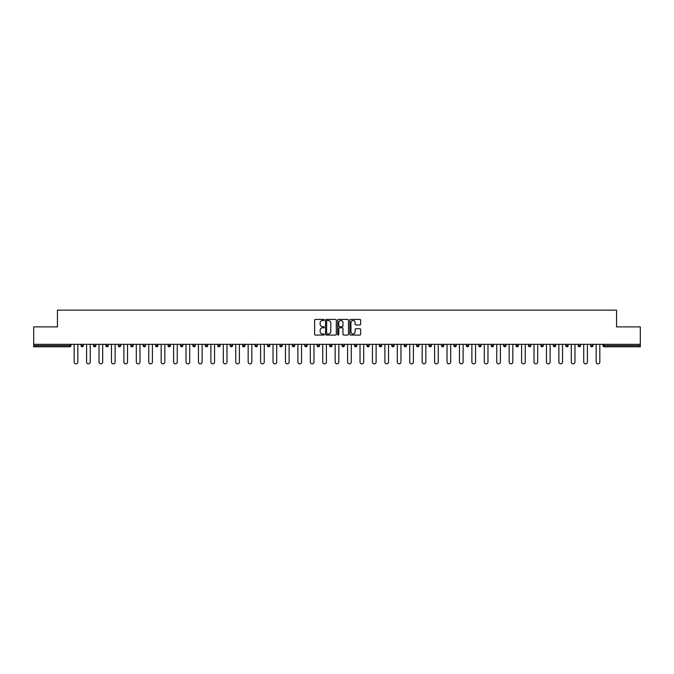 <?xml version="1.0" encoding="UTF-8"?>
<svg xmlns="http://www.w3.org/2000/svg" width="674" height="674" viewBox="0 0 674 674"><rect width="100%" height="100%" fill="white"/><g stroke="black" fill="none" stroke-linecap="round" stroke-linejoin="round"><path stroke-width="1.01" d="M324.253 319.965A0.548 0.548 0 0 0 323.705 319.417L315.398 319.417A0.784 0.784 0 0 0 314.615 320.201L314.615 334.279A0.784 0.784 0 0 0 315.398 335.062L323.705 335.062A0.548 0.548 0 0 0 324.253 334.515A0.548 0.548 0 0 0 323.705 333.967L322.627 333.967A2.502 2.502 0 0 1 320.125 331.465L320.125 330.294A2.502 2.502 0 0 1 322.627 327.791L323.705 327.791A0.548 0.548 0 0 0 324.253 327.244A0.548 0.548 0 0 0 323.705 326.696L322.627 326.696A2.502 2.502 0 0 1 320.125 324.194L320.125 323.014A2.502 2.502 0 0 1 322.627 320.512L323.705 320.512A0.548 0.548 0 0 0 324.253 319.965M359.857 324.935A0.784 0.784 0 0 0 360.632 324.152L360.632 320.201A0.784 0.784 0 0 0 359.857 319.417L350.623 319.417A0.784 0.784 0 0 0 349.848 320.201L349.848 334.279A0.784 0.784 0 0 0 350.623 335.062L359.857 335.062A0.784 0.784 0 0 0 360.632 334.279L360.632 329.51A0.784 0.784 0 0 0 359.857 328.727L355.906 328.727A0.784 0.784 0 0 0 355.122 329.51L355.122 331.878A2.089 2.089 0 0 1 353.033 333.967A2.089 2.089 0 0 1 350.943 331.878L350.943 322.61A2.089 2.089 0 0 1 353.033 320.512A2.089 2.089 0 0 1 355.122 322.61L355.122 324.152A0.784 0.784 0 0 0 355.906 324.935L359.857 324.935M33.7 344.33L33.7 326.882L57.442 326.882L57.442 310.15L616.558 310.15L616.558 326.882L640.3 326.882L640.3 344.33L33.7 344.33L33.7 345.602L69.793 345.602L69.793 344.33M336.318 320.201A0.784 0.784 0 0 0 335.534 319.417L326.309 319.417A0.784 0.784 0 0 0 325.525 320.201L325.525 334.279A0.784 0.784 0 0 0 326.309 335.062L335.534 335.062A0.784 0.784 0 0 0 336.318 334.279L336.318 320.201M338.466 319.417L347.691 319.417A0.784 0.784 0 0 1 348.475 320.201L348.475 334.279A0.784 0.784 0 0 1 347.691 335.062L343.748 335.062A0.784 0.784 0 0 1 342.965 334.279L342.965 328.567A0.784 0.784 0 0 0 342.181 327.791L339.561 327.791A0.784 0.784 0 0 0 338.778 328.567L338.778 334.515A0.548 0.548 0 0 1 338.23 335.062A0.548 0.548 0 0 1 337.682 334.515L337.682 320.201A0.784 0.784 0 0 1 338.466 319.417M70.989 344.33L70.989 345.602A1.196 1.196 0 0 1 69.793 346.798L33.7 346.798L33.7 345.602M640.3 344.33L640.3 346.798L604.207 346.798A1.196 1.196 0 0 1 603.011 345.602L603.011 344.33M83.416 344.33L83.416 345.602L81.023 345.602A1.196 1.196 0 0 0 82.22 346.798A1.196 1.196 0 0 1 81.023 345.602L81.023 344.33M93.45 345.602A1.196 1.196 0 0 0 94.646 346.798A1.196 1.196 0 0 0 95.843 345.602L95.843 344.33L95.843 345.602L93.45 345.602A1.196 1.196 0 0 0 94.646 346.798A1.196 1.196 0 0 1 93.45 345.602L93.45 344.33M108.27 344.33L108.27 345.602L105.877 345.602A1.196 1.196 0 0 0 107.073 346.798A1.196 1.196 0 0 1 105.877 345.602L105.877 344.33M118.312 344.33L118.312 345.602L118.312 344.33M120.697 344.33L120.697 345.602L120.697 344.33M130.739 344.33L130.739 345.602L130.739 344.33M133.123 344.33L133.123 345.602L133.123 344.33M143.166 344.33L143.166 345.602L143.166 344.33M145.559 344.33L145.559 345.602A1.196 1.196 0 0 1 144.362 346.798A1.196 1.196 0 0 1 143.166 345.602L145.559 345.602A1.196 1.196 0 0 1 144.362 346.798M156.789 346.798A1.196 1.196 0 0 0 157.986 345.602L157.986 344.33L157.986 345.602A1.196 1.196 0 0 1 156.789 346.798A1.196 1.196 0 0 1 155.593 345.602L155.593 344.33M169.216 346.798A1.196 1.196 0 0 0 170.412 345.602L170.412 344.33L170.412 345.602A1.196 1.196 0 0 1 169.216 346.798A1.196 1.196 0 0 1 168.02 345.602L168.02 344.33M180.447 344.33L180.447 345.602L180.447 344.33M182.839 344.33L182.839 345.602L182.839 344.33M195.266 344.33L195.266 345.602A1.196 1.196 0 0 1 194.07 346.798A1.196 1.196 0 0 1 192.882 345.602L192.882 344.33M207.693 344.33L207.693 345.602A1.196 1.196 0 0 1 206.505 346.798A1.196 1.196 0 0 1 205.309 345.602L205.309 344.33M217.736 344.33L217.736 345.602L217.736 344.33M220.128 344.33L220.128 345.602A1.196 1.196 0 0 1 218.932 346.798A1.196 1.196 0 0 1 217.736 345.602L220.128 345.602A1.196 1.196 0 0 1 218.932 346.798M230.163 344.33L230.163 345.602L230.163 344.33M232.555 344.33L232.555 345.602A1.196 1.196 0 0 1 231.359 346.798A1.196 1.196 0 0 1 230.163 345.602A1.196 1.196 0 0 0 231.359 346.798A1.196 1.196 0 0 1 230.163 345.602L232.555 345.602A1.196 1.196 0 0 1 231.359 346.798M244.982 344.33L244.982 345.602A1.196 1.196 0 0 1 243.786 346.798A1.196 1.196 0 0 1 242.589 345.602L242.589 344.33M255.025 344.33L255.025 345.602L255.025 344.33M257.409 344.33L257.409 345.602A1.196 1.196 0 0 1 256.213 346.798A1.196 1.196 0 0 1 255.025 345.602A1.196 1.196 0 0 0 256.213 346.798A1.196 1.196 0 0 1 255.025 345.602L257.409 345.602A1.196 1.196 0 0 1 256.213 346.798M269.836 344.33L269.836 345.602A1.196 1.196 0 0 1 268.648 346.798A1.196 1.196 0 0 1 267.452 345.602L267.452 344.33M279.878 344.33L279.878 345.602L279.878 344.33M282.271 344.33L282.271 345.602L282.271 344.33M294.698 344.33L294.698 345.602A1.196 1.196 0 0 1 293.502 346.798A1.196 1.196 0 0 1 292.305 345.602L292.305 344.33M304.732 344.33L304.732 345.602L304.732 344.33M307.125 344.33L307.125 345.602A1.196 1.196 0 0 1 305.929 346.798A1.196 1.196 0 0 1 304.732 345.602L307.125 345.602A1.196 1.196 0 0 1 305.929 346.798M317.159 344.33L317.159 345.602L317.159 344.33M319.552 344.33L319.552 345.602A1.196 1.196 0 0 1 318.355 346.798A1.196 1.196 0 0 1 317.159 345.602L319.552 345.602A1.196 1.196 0 0 1 318.355 346.798M331.979 344.33L331.979 345.602A1.196 1.196 0 0 1 330.782 346.798A1.196 1.196 0 0 1 329.594 345.602L329.594 344.33M343.218 346.798A1.196 1.196 0 0 0 344.406 345.602L344.406 344.33L344.406 345.602A1.196 1.196 0 0 1 343.218 346.798A1.196 1.196 0 0 1 342.021 345.602L342.021 344.33M354.448 345.602L356.841 345.602A1.196 1.196 0 0 1 355.645 346.798A1.196 1.196 0 0 0 356.841 345.602L356.841 344.33L356.841 345.602A1.196 1.196 0 0 1 355.645 346.798A1.196 1.196 0 0 1 354.448 345.602L354.448 344.33M366.875 344.33L366.875 345.602L366.875 344.33M369.268 344.33L369.268 345.602A1.196 1.196 0 0 1 368.071 346.798A1.196 1.196 0 0 1 366.875 345.602L369.268 345.602A1.196 1.196 0 0 1 368.071 346.798M381.695 344.33L381.695 345.602L379.302 345.602A1.196 1.196 0 0 0 380.498 346.798A1.196 1.196 0 0 1 379.302 345.602L379.302 344.33M391.729 344.33L391.729 345.602L391.729 344.33M394.122 344.33L394.122 345.602A1.196 1.196 0 0 1 392.925 346.798A1.196 1.196 0 0 1 391.729 345.602A1.196 1.196 0 0 0 392.925 346.798A1.196 1.196 0 0 1 391.729 345.602L394.122 345.602A1.196 1.196 0 0 1 392.925 346.798M404.164 345.602A1.196 1.196 0 0 0 405.352 346.798A1.196 1.196 0 0 0 406.548 345.602L406.548 344.33L406.548 345.602L404.164 345.602A1.196 1.196 0 0 0 405.352 346.798A1.196 1.196 0 0 1 404.164 345.602L404.164 344.33M418.975 344.33L418.975 345.602A1.196 1.196 0 0 1 417.787 346.798A1.196 1.196 0 0 1 416.591 345.602L416.591 344.33M429.018 344.33L429.018 345.602L429.018 344.33M431.411 344.33L431.411 345.602A1.196 1.196 0 0 1 430.214 346.798A1.196 1.196 0 0 1 429.018 345.602A1.196 1.196 0 0 0 430.214 346.798A1.196 1.196 0 0 1 429.018 345.602L431.411 345.602A1.196 1.196 0 0 1 430.214 346.798M443.837 344.33L443.837 345.602A1.196 1.196 0 0 1 442.641 346.798A1.196 1.196 0 0 1 441.445 345.602L441.445 344.33M456.264 344.33L456.264 345.602L453.872 345.602A1.196 1.196 0 0 0 455.068 346.798A1.196 1.196 0 0 1 453.872 345.602L453.872 344.33M468.691 344.33L468.691 345.602A1.196 1.196 0 0 1 467.495 346.798A1.196 1.196 0 0 1 466.307 345.602L466.307 344.33M481.118 344.33L481.118 345.602A1.196 1.196 0 0 1 479.93 346.798A1.196 1.196 0 0 1 478.734 345.602L478.734 344.33M493.553 344.33L493.553 345.602L491.161 345.602A1.196 1.196 0 0 0 492.357 346.798A1.196 1.196 0 0 1 491.161 345.602L491.161 344.33M505.98 344.33L505.98 345.602A1.196 1.196 0 0 1 504.784 346.798A1.196 1.196 0 0 1 503.588 345.602L503.588 344.33M518.407 344.33L518.407 345.602L516.014 345.602A1.196 1.196 0 0 0 517.211 346.798A1.196 1.196 0 0 1 516.014 345.602L516.014 344.33M528.441 344.33L528.441 345.602L528.441 344.33M530.834 344.33L530.834 345.602A1.196 1.196 0 0 1 529.638 346.798A1.196 1.196 0 0 1 528.441 345.602L530.834 345.602A1.196 1.196 0 0 1 529.638 346.798M543.261 344.33L543.261 345.602A1.196 1.196 0 0 1 542.064 346.798A1.196 1.196 0 0 1 540.877 345.602L540.877 344.33M555.688 344.33L555.688 345.602A1.196 1.196 0 0 1 554.5 346.798A1.196 1.196 0 0 1 553.303 345.602L553.303 344.33M568.123 344.33L568.123 345.602L565.73 345.602A1.196 1.196 0 0 0 566.927 346.798A1.196 1.196 0 0 1 565.73 345.602L565.73 344.33M580.55 344.33L580.55 345.602A1.196 1.196 0 0 1 579.354 346.798A1.196 1.196 0 0 1 578.157 345.602L578.157 344.33M592.977 344.33L592.977 345.602L590.584 345.602A1.196 1.196 0 0 0 591.78 346.798A1.196 1.196 0 0 1 590.584 345.602L590.584 344.33M82.22 346.798A1.196 1.196 0 0 0 83.416 345.602A1.196 1.196 0 0 1 82.22 346.798A1.196 1.196 0 0 1 81.023 345.602M108.27 345.602A1.196 1.196 0 0 1 107.073 346.798A1.196 1.196 0 0 0 108.27 345.602A1.196 1.196 0 0 1 107.073 346.798A1.196 1.196 0 0 1 105.877 345.602M119.5 346.798A1.196 1.196 0 0 1 118.312 345.602A1.196 1.196 0 0 0 119.5 346.798A1.196 1.196 0 0 0 120.697 345.602A1.196 1.196 0 0 1 119.5 346.798A1.196 1.196 0 0 1 118.312 345.602L120.697 345.602A1.196 1.196 0 0 1 119.5 346.798M131.935 346.798A1.196 1.196 0 0 1 130.739 345.602L133.123 345.602A1.196 1.196 0 0 1 131.935 346.798A1.196 1.196 0 0 0 133.123 345.602A1.196 1.196 0 0 1 131.935 346.798M181.643 346.798A1.196 1.196 0 0 1 180.447 345.602A1.196 1.196 0 0 0 181.643 346.798A1.196 1.196 0 0 0 182.839 345.602A1.196 1.196 0 0 1 181.643 346.798A1.196 1.196 0 0 1 180.447 345.602L182.839 345.602M281.075 346.798A1.196 1.196 0 0 1 279.878 345.602L282.271 345.602A1.196 1.196 0 0 1 281.075 346.798A1.196 1.196 0 0 0 282.271 345.602M381.695 345.602A1.196 1.196 0 0 1 380.498 346.798A1.196 1.196 0 0 0 381.695 345.602A1.196 1.196 0 0 1 380.498 346.798A1.196 1.196 0 0 1 379.302 345.602M456.264 345.602A1.196 1.196 0 0 1 455.068 346.798A1.196 1.196 0 0 0 456.264 345.602A1.196 1.196 0 0 1 455.068 346.798A1.196 1.196 0 0 1 453.872 345.602M493.553 345.602A1.196 1.196 0 0 1 492.357 346.798A1.196 1.196 0 0 0 493.553 345.602A1.196 1.196 0 0 1 492.357 346.798A1.196 1.196 0 0 1 491.161 345.602M517.211 346.798A1.196 1.196 0 0 0 518.407 345.602A1.196 1.196 0 0 1 517.211 346.798A1.196 1.196 0 0 1 516.014 345.602M568.123 345.602A1.196 1.196 0 0 1 566.927 346.798A1.196 1.196 0 0 0 568.123 345.602A1.196 1.196 0 0 1 566.927 346.798A1.196 1.196 0 0 1 565.73 345.602M579.354 346.798A1.196 1.196 0 0 0 580.55 345.602A1.196 1.196 0 0 1 579.354 346.798M591.78 346.798A1.196 1.196 0 0 0 592.977 345.602A1.196 1.196 0 0 1 591.78 346.798A1.196 1.196 0 0 1 590.584 345.602M327.168 320.512A0.548 0.548 0 0 0 326.62 321.06L326.62 333.419A0.548 0.548 0 0 0 327.168 333.967L328.297 333.967A2.502 2.502 0 0 0 330.799 331.465L330.799 323.014A2.502 2.502 0 0 0 328.297 320.512L327.168 320.512M342.965 322.644A2.089 2.089 0 0 0 340.867 320.554A2.089 2.089 0 0 0 338.778 322.644L338.778 325.913A0.784 0.784 0 0 0 339.561 326.696L342.181 326.696A0.784 0.784 0 0 0 342.965 325.913L342.965 322.644M74.174 344.33L74.174 362.014A1.828 1.828 0 0 0 76.002 363.85A1.828 1.828 0 0 0 77.839 362.014L77.839 344.33M86.601 344.33L86.601 362.014A1.828 1.828 0 0 0 88.429 363.85A1.828 1.828 0 0 0 90.265 362.014L90.265 344.33M99.027 344.33L99.027 362.014A1.828 1.828 0 0 0 100.864 363.85A1.828 1.828 0 0 0 102.692 362.014L102.692 344.33M111.454 344.33L111.454 362.014A1.828 1.828 0 0 0 113.291 363.85A1.828 1.828 0 0 0 115.119 362.014L115.119 344.33M123.881 344.33L123.881 362.014A1.828 1.828 0 0 0 125.718 363.85A1.828 1.828 0 0 0 127.546 362.014L127.546 344.33M136.317 344.33L136.317 362.014A1.828 1.828 0 0 0 138.145 363.85A1.828 1.828 0 0 0 139.981 362.014L139.981 344.33M148.743 344.33L148.743 362.014A1.828 1.828 0 0 0 150.572 363.85A1.828 1.828 0 0 0 152.408 362.014L152.408 344.33M161.17 344.33L161.17 362.014A1.828 1.828 0 0 0 163.007 363.85A1.828 1.828 0 0 0 164.835 362.014L164.835 344.33M173.597 344.33L173.597 362.014A1.828 1.828 0 0 0 175.434 363.85A1.828 1.828 0 0 0 177.262 362.014L177.262 344.33M186.024 344.33L186.024 362.014A1.828 1.828 0 0 0 187.861 363.85A1.828 1.828 0 0 0 189.689 362.014L189.689 344.33M198.459 344.33L198.459 362.014A1.828 1.828 0 0 0 200.288 363.85A1.828 1.828 0 0 0 202.124 362.014L202.124 344.33M210.886 344.33L210.886 362.014A1.828 1.828 0 0 0 212.714 363.85A1.828 1.828 0 0 0 214.551 362.014L214.551 344.33M223.313 344.33L223.313 362.014A1.828 1.828 0 0 0 225.141 363.85A1.828 1.828 0 0 0 226.978 362.014L226.978 344.33M235.74 344.33L235.74 362.014A1.828 1.828 0 0 0 237.577 363.85A1.828 1.828 0 0 0 239.405 362.014L239.405 344.33M248.167 344.33L248.167 362.014A1.828 1.828 0 0 0 250.003 363.85A1.828 1.828 0 0 0 251.832 362.014L251.832 344.33M260.594 344.33L260.594 362.014A1.828 1.828 0 0 0 262.43 363.85A1.828 1.828 0 0 0 264.259 362.014L264.259 344.33M273.029 344.33L273.029 362.014A1.828 1.828 0 0 0 274.857 363.85A1.828 1.828 0 0 0 276.694 362.014L276.694 344.33M285.456 344.33L285.456 362.014A1.828 1.828 0 0 0 287.284 363.85A1.828 1.828 0 0 0 289.121 362.014L289.121 344.33M297.883 344.33L297.883 362.014A1.828 1.828 0 0 0 299.711 363.85A1.828 1.828 0 0 0 301.548 362.014L301.548 344.33M310.31 344.33L310.31 362.014A1.828 1.828 0 0 0 312.146 363.85A1.828 1.828 0 0 0 313.974 362.014L313.974 344.33M322.736 344.33L322.736 362.014A1.828 1.828 0 0 0 324.573 363.85A1.828 1.828 0 0 0 326.401 362.014L326.401 344.33M335.172 344.33L335.172 362.014A1.828 1.828 0 0 0 337 363.85A1.828 1.828 0 0 0 338.828 362.014L338.828 344.33M347.599 344.33L347.599 362.014A1.828 1.828 0 0 0 349.427 363.85A1.828 1.828 0 0 0 351.264 362.014L351.264 344.33M360.026 344.33L360.026 362.014A1.828 1.828 0 0 0 361.854 363.85A1.828 1.828 0 0 0 363.69 362.014L363.69 344.33M372.452 344.33L372.452 362.014A1.828 1.828 0 0 0 374.289 363.85A1.828 1.828 0 0 0 376.117 362.014L376.117 344.33M384.879 344.33L384.879 362.014A1.828 1.828 0 0 0 386.716 363.85A1.828 1.828 0 0 0 388.544 362.014L388.544 344.33M397.306 344.33L397.306 362.014A1.828 1.828 0 0 0 399.143 363.85A1.828 1.828 0 0 0 400.971 362.014L400.971 344.33M409.741 344.33L409.741 362.014A1.828 1.828 0 0 0 411.57 363.85A1.828 1.828 0 0 0 413.406 362.014L413.406 344.33M422.168 344.33L422.168 362.014A1.828 1.828 0 0 0 423.997 363.85A1.828 1.828 0 0 0 425.833 362.014L425.833 344.33M434.595 344.33L434.595 362.014A1.828 1.828 0 0 0 436.423 363.85A1.828 1.828 0 0 0 438.26 362.014L438.26 344.33M447.022 344.33L447.022 362.014A1.828 1.828 0 0 0 448.859 363.85A1.828 1.828 0 0 0 450.687 362.014L450.687 344.33M459.449 344.33L459.449 362.014A1.828 1.828 0 0 0 461.286 363.85A1.828 1.828 0 0 0 463.114 362.014L463.114 344.33M471.876 344.33L471.876 362.014A1.828 1.828 0 0 0 473.712 363.85A1.828 1.828 0 0 0 475.541 362.014L475.541 344.33M484.311 344.33L484.311 362.014A1.828 1.828 0 0 0 486.139 363.85A1.828 1.828 0 0 0 487.976 362.014L487.976 344.33M496.738 344.33L496.738 362.014A1.828 1.828 0 0 0 498.566 363.85A1.828 1.828 0 0 0 500.403 362.014L500.403 344.33M509.165 344.33L509.165 362.014A1.828 1.828 0 0 0 510.993 363.85A1.828 1.828 0 0 0 512.83 362.014L512.83 344.33M521.592 344.33L521.592 362.014A1.828 1.828 0 0 0 523.428 363.85A1.828 1.828 0 0 0 525.257 362.014L525.257 344.33M534.019 344.33L534.019 362.014A1.828 1.828 0 0 0 535.855 363.85A1.828 1.828 0 0 0 537.684 362.014L537.684 344.33M546.454 344.33L546.454 362.014A1.828 1.828 0 0 0 548.282 363.85A1.828 1.828 0 0 0 550.119 362.014L550.119 344.33M558.881 344.33L558.881 362.014A1.828 1.828 0 0 0 560.709 363.85A1.828 1.828 0 0 0 562.546 362.014L562.546 344.33M571.308 344.33L571.308 362.014A1.828 1.828 0 0 0 573.136 363.85A1.828 1.828 0 0 0 574.973 362.014L574.973 344.33M583.735 344.33L583.735 362.014A1.828 1.828 0 0 0 585.571 363.85A1.828 1.828 0 0 0 587.399 362.014L587.399 344.33M596.161 344.33L596.161 362.014A1.828 1.828 0 0 0 597.998 363.85A1.828 1.828 0 0 0 599.826 362.014L599.826 344.33M69.793 346.798L69.793 345.602L70.989 345.602A1.196 1.196 0 0 1 69.793 346.798M604.207 344.33L604.207 345.602L640.3 345.602M603.011 345.602L604.207 345.602L604.207 346.798M94.646 346.798A1.196 1.196 0 0 0 95.843 345.602M157.986 345.602L155.593 345.602M170.412 345.602L168.02 345.602M194.07 346.798A1.196 1.196 0 0 0 195.266 345.602L192.882 345.602M206.505 346.798A1.196 1.196 0 0 0 207.693 345.602L205.309 345.602M243.786 346.798A1.196 1.196 0 0 0 244.982 345.602L242.589 345.602M268.648 346.798A1.196 1.196 0 0 0 269.836 345.602L267.452 345.602M293.502 346.798A1.196 1.196 0 0 0 294.698 345.602L292.305 345.602M330.782 346.798A1.196 1.196 0 0 0 331.979 345.602L329.594 345.602M344.406 345.602L342.021 345.602M405.352 346.798A1.196 1.196 0 0 0 406.548 345.602M417.787 346.798A1.196 1.196 0 0 0 418.975 345.602L416.591 345.602M442.641 346.798A1.196 1.196 0 0 0 443.837 345.602L441.445 345.602M467.495 346.798A1.196 1.196 0 0 0 468.691 345.602L466.307 345.602M479.93 346.798A1.196 1.196 0 0 0 481.118 345.602L478.734 345.602M504.784 346.798A1.196 1.196 0 0 0 505.98 345.602L503.588 345.602M542.064 346.798A1.196 1.196 0 0 0 543.261 345.602L540.877 345.602M554.5 346.798A1.196 1.196 0 0 0 555.688 345.602L553.303 345.602M580.55 345.602L578.157 345.602"/></g></svg>
